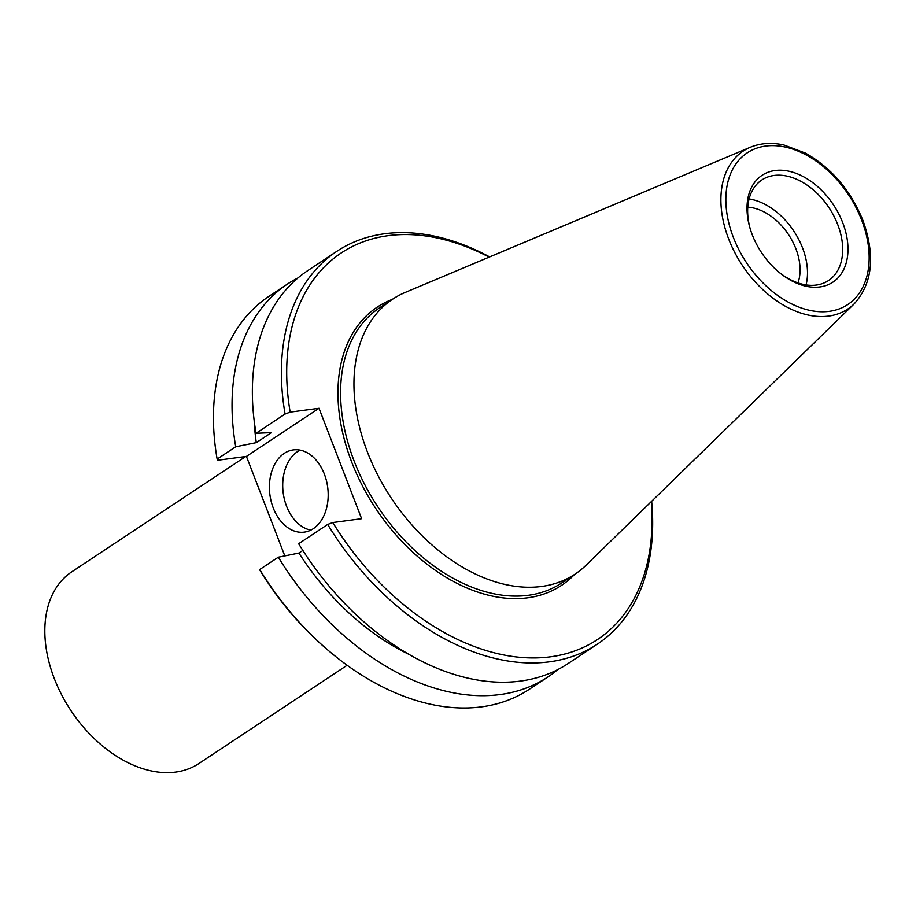 <?xml version="1.0" encoding="UTF-8"?>
<svg xmlns="http://www.w3.org/2000/svg" width="916" height="916" viewBox="0 0 916 916"><rect width="100%" height="100%" fill="white"/><g stroke="black" fill="none" stroke-linecap="round" stroke-linejoin="round"><path stroke-width="1.37" d="M332.107 653.646L330.859 652.604A231.908 156.212 -123.5 0 1 260.167 570.679L259.743 569.512A235.687 158.754 56.5 0 0 332.107 653.646A235.687 158.754 56.5 0 0 529.311 689.279L547.894 676.958A235.687 158.754 56.5 0 0 557.672 669.642M489.144 257.133A231.908 156.212 56.5 0 0 290.166 412.131L319.02 408.284L246.427 456.408L284.807 555.886M246.427 456.408L217.561 460.267L217.138 459.088L235.721 446.768L256.308 442.634L271.411 432.627L256.045 433.291L285.082 414.043A235.687 158.754 -123.5 0 1 336.813 251.35A235.687 158.754 -123.5 0 1 489.648 256.915M302.864 550.436L298.914 553.058L278.327 557.191A235.687 158.754 56.5 0 0 547.894 676.958M278.327 557.191L259.743 569.512M297.998 277.914A235.687 158.754 56.5 0 0 287.452 284.075L268.869 296.395A235.687 158.754 56.5 0 0 217.138 459.088M287.452 284.075A235.687 158.754 56.5 0 0 235.721 446.768M298.914 553.058A211.172 142.243 56.5 0 0 409.234 654.482M254.156 420.547A211.172 142.243 56.5 0 0 256.308 442.634M298.65 543.715A235.687 158.754 56.5 0 0 568.218 663.482L597.255 644.234A235.687 158.754 -123.5 0 1 327.688 524.456L298.65 543.715M336.813 251.35L307.776 270.598A235.687 158.754 56.5 0 0 256.045 433.291M651.642 501.292A235.687 158.754 -123.5 0 1 597.255 644.234M327.688 524.456L332.771 522.555L361.625 518.696L319.02 408.284M332.771 522.555A231.908 156.212 56.5 0 0 542.077 657.654A231.908 156.212 56.5 0 0 651.253 501.67M290.166 412.131L285.082 414.043M367.488 452.172A164.983 111.122 56.5 0 0 575.03 574.137A164.983 111.122 56.5 0 0 586.022 565.252L854.136 303.906A94.726 63.799 -123.5 0 1 728.667 238.984A94.726 63.799 -123.5 0 1 750.307 147.27L405.181 292.444A164.983 111.122 56.5 0 0 392.724 299.12A164.983 111.122 56.5 0 0 367.488 452.172M842.72 222.68A64.109 43.178 -123.5 0 1 834.797 280.8A64.109 43.178 -123.5 0 1 779.276 272.464A64.109 43.178 -123.5 0 1 750.112 228.473A64.109 43.178 -123.5 0 1 777.501 170.284A64.109 43.178 -123.5 0 1 842.72 222.68M778.646 271.938A60.33 40.636 56.5 0 0 828.511 280.559A60.33 40.636 56.5 0 0 837.739 224.58A60.33 40.636 56.5 0 0 761.837 179.971A60.33 40.636 56.5 0 0 750.353 229.263M806.057 284.899A60.33 40.636 56.5 0 0 749.093 198.955M797.973 282.907A50.907 34.293 56.5 0 0 788.562 234.645A50.907 34.293 56.5 0 0 747.777 207.176M245.74 456.5L71.872 571.756A115.015 77.471 56.5 0 0 54.273 678.47A115.015 77.471 56.5 0 0 198.967 763.486L347.141 665.256M284.269 453.351A41.483 29.14 -97.6 0 0 271.216 501.556A41.483 29.14 -97.6 0 0 304.295 532.127A41.483 29.14 -97.6 0 0 327.676 487.163A41.483 29.14 -97.6 0 0 293.315 449.905A41.483 29.14 -97.6 0 0 284.269 453.351M300.105 450.122A41.483 29.14 -97.6 0 0 297.574 451.577A41.483 29.14 -97.6 0 0 283.525 495.075A41.483 29.14 -97.6 0 0 310.799 530.135M574.561 574.447A166.861 112.393 -123.5 0 1 375.675 508.357A166.861 112.393 -123.5 0 1 392.243 299.429M392.724 299.12L379.361 307.971A164.983 111.122 56.5 0 0 354.126 461.034A164.983 111.122 56.5 0 0 561.68 582.988L575.03 574.137M861.693 220.149A90.993 61.292 56.5 0 0 737.792 161.468A90.993 61.292 56.5 0 0 793.004 304.559A90.993 61.292 56.5 0 0 861.693 220.149M854.136 303.906C872.582 283.502 875.501 255.644 862.883 220.332C850.609 190.276 831.476 167.88 805.473 153.144L783.867 144.98C771.638 142.335 760.452 143.091 750.307 147.27"/></g></svg>
